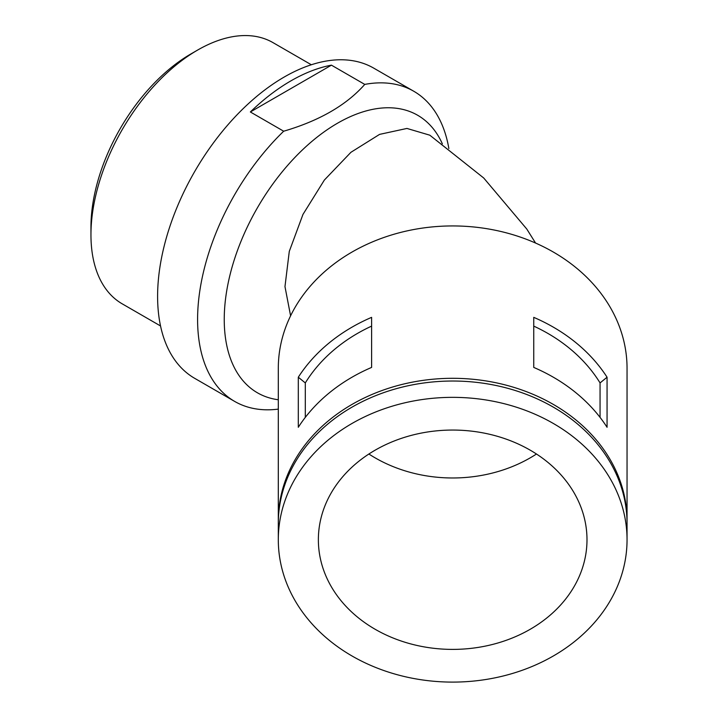 <?xml version="1.0" encoding="UTF-8"?>
<svg xmlns="http://www.w3.org/2000/svg" width="718" height="718" viewBox="0 0 718 718"><rect width="100%" height="100%" fill="white"/><g stroke="black" fill="none" stroke-linecap="round" stroke-linejoin="round"><path stroke-width="1.08" d="M627.038 522.04A174.375 142.37 180 0 0 627.047 520.676L627.047 368.307A174.375 142.37 180 0 0 452.681 225.937A174.375 142.37 180 0 0 278.306 368.307L278.306 520.676A174.375 142.37 180 0 0 278.315 522.04M627.047 520.676A174.375 142.37 180 0 0 452.681 378.305A174.375 142.37 180 0 0 278.306 520.676M607.06 377.219L607.06 427.282A174.375 142.37 180 0 0 533.743 367.419L533.743 317.356A174.375 142.37 180 0 1 607.06 377.219L600.06 382.927A164.943 134.679 180 0 0 533.743 326.116M298.302 377.219A174.375 142.37 180 0 1 371.61 317.356L371.61 367.419A174.375 142.37 180 0 0 298.302 427.282L298.302 377.219L305.303 382.927L305.303 417.382M448.858 148.545A179.087 103.392 120 0 0 413.756 91.24L373.773 68.156A179.087 103.392 120 0 0 284.229 77.023A179.087 103.392 120 0 0 167.24 234.831A179.087 103.392 120 0 0 194.686 378.332L234.678 401.425A179.087 103.392 120 0 0 278.306 409.116M413.756 91.24A179.087 103.392 120 0 0 364.762 84.401C346.471 105.124 319.447 120.732 283.682 131.214A179.087 103.392 120 0 0 234.678 401.425M250.358 111.972L331.438 65.158A179.087 103.392 120 0 0 290.898 80.874A179.087 103.392 120 0 0 250.358 111.972L283.682 131.214M331.438 65.158L364.762 84.401M442.342 143.788A160.231 92.514 120 0 0 264.098 196.813A160.231 92.514 120 0 0 278.306 399.755M311.343 64.764L272.993 42.622A150.807 87.066 120 0 0 197.585 50.089L197.585 50.089A150.807 87.066 120 0 0 90.953 234.786A150.807 87.066 120 0 0 122.186 303.822L160.536 325.963M190.916 53.94A141.383 81.628 120 0 1 190.925 53.94L197.585 50.089L190.916 53.94A141.383 81.628 120 0 0 90.953 227.094L90.953 234.786M535.565 243.052L526.77 229.024L483.699 177.983L429.813 135.19L406.944 128.441L379.58 134.383L350.94 152.288L324.365 180.047L302.969 214.422L289.282 251.399L284.974 286.608L290.593 315.821M368.881 454.018A134.311 109.666 180 0 0 536.472 454.018M586.992 539.73A134.311 109.666 180 0 0 452.681 430.055A134.311 109.666 180 0 0 318.37 539.73A134.311 109.666 180 0 0 452.681 649.395A134.311 109.666 180 0 0 586.992 539.73M600.06 382.927L600.06 417.382M627.047 539.73L627.047 523.404A174.375 142.37 180 0 0 452.681 381.025A174.375 142.37 180 0 0 278.306 523.404L278.306 539.73A174.375 142.37 180 0 0 452.681 682.1A174.375 142.37 180 0 0 627.047 539.73A174.375 142.37 180 0 0 452.681 397.35A174.375 142.37 180 0 0 278.306 539.73M371.61 326.116A164.943 134.679 180 0 0 305.303 382.927"/></g></svg>
